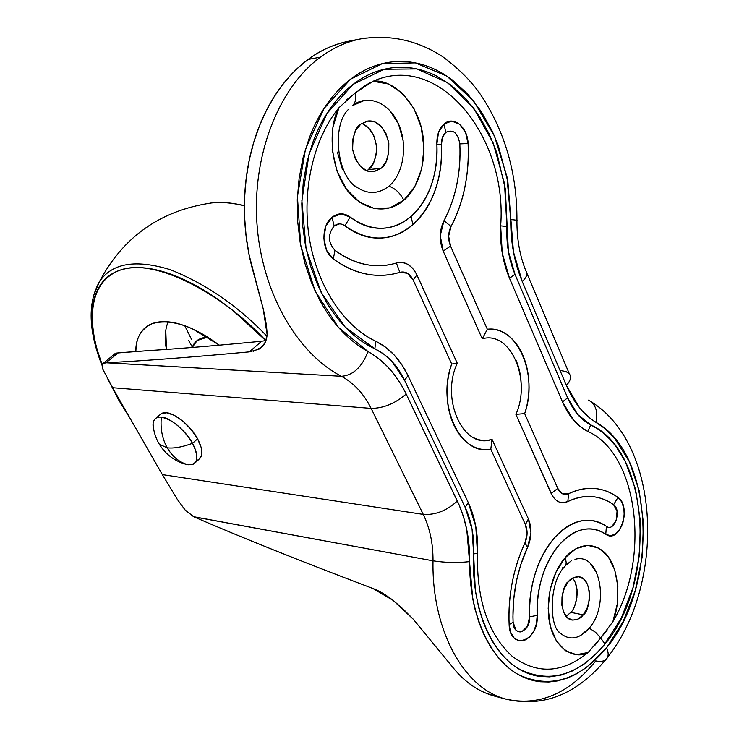 <?xml version="1.0" encoding="UTF-8"?>
<svg xmlns="http://www.w3.org/2000/svg" width="739" height="739" viewBox="0 0 739 739"><rect width="100%" height="100%" fill="white"/><g stroke="black" fill="none" stroke-linecap="round" stroke-linejoin="round"><path stroke-width="1.11" d="M197.95 459.88C203.391 456.924 203.271 449.903 197.59 438.809L192.528 443.308C182.357 447.095 173.924 448.601 167.226 447.834C172.455 456.748 179.411 462.392 188.103 464.766C197.895 464.794 199.373 457.644 192.528 443.308C198.246 454.411 198.394 461.422 192.971 464.351L188.103 464.766C179.411 462.392 172.455 456.748 167.226 447.834C162.21 438.707 160.252 428.481 161.342 417.156C156.465 416.62 153.694 418.902 153.028 423.992L153.924 430.532C152.068 423.798 153.084 419.503 156.964 417.655M158.035 441.94L159.356 444.287L167.226 447.834L159.356 444.287L158.035 441.94M185.785 464.268L188.103 464.766M161.342 417.156C160.252 428.481 162.21 438.707 167.226 447.834C173.924 448.601 182.357 447.095 192.528 443.308C186.597 431.391 169.36 416.99 161.342 417.156C172.797 419.734 183.198 428.454 192.528 443.308L197.59 438.809C189.313 423.235 169.813 409.341 162.063 413.277M198.819 459.446L201.738 455.085L201.322 447.843L197.59 438.809L191.096 429.396L182.847 421.11L174.173 415.263L166.451 412.759L160.853 413.932L159.772 414.93M366.756 170.811L368.428 169.6L380.89 168.39L373.112 171.734C363.791 172.418 356.992 165.185 352.706 150.026C352.503 135.893 355.21 127.256 360.817 124.106L355.607 130.581L352.725 139.523L352.642 149.518L355.357 159.024L360.456 166.543L367.107 170.94L374.276 171.568L380.89 168.39L385.952 161.915L388.732 153.13L388.825 143.338L386.211 133.99L381.278 126.471L374.728 121.926L367.542 121.085L360.817 124.106L367.837 121.039C377.093 119.967 384.021 126.96 388.631 142.027C389.093 156.28 386.506 165.065 380.89 168.39L368.428 169.6C372.89 166.894 375.634 159.966 376.631 148.825C375.495 135.708 370.544 127.228 361.796 123.395M566.129 616.335L570.831 612.354L583.219 614.848C580.771 618.46 577.002 620.178 571.894 620.021C557.557 617.555 561.28 584.891 568.245 581.805L564.245 588.503L562.01 596.742L561.88 605.25L563.885 612.696L567.7 617.924L572.725 620.15L578.166 619.051L583.219 614.848L587.117 608.179L589.288 600.068L589.417 591.708L587.496 584.355L583.782 579.099L578.822 576.743L573.372 577.686L568.245 581.805C570.665 578.378 574.305 576.716 579.164 576.799C593.546 578.822 590.212 611.569 583.219 614.848L570.831 612.354C575.367 608.945 581.436 588.743 572.577 578.101M574.96 559.377C599.698 551.765 610.257 604.447 589.251 628.141L595.625 632.353L600.696 637.923L612.89 621.665C620.723 603.255 620.123 567.146 604.594 552.495C589.251 538.555 572.614 548.44 564.975 557.89C566.767 562.111 566.499 565.178 564.19 567.09L562.019 568.069M353.297 184.602C365.519 194.533 377.398 195.05 388.945 186.173C395.402 188.547 400.353 193.23 403.817 200.232C394.45 208.795 373.269 216.527 351.616 195.41C329.474 173.175 327.673 127.182 338.905 107.783L332.873 127.598L332.19 149.537L336.919 170.912L346.434 189.175L359.542 202.209L374.627 208.629L389.952 207.881L403.817 200.232L414.773 186.662L421.72 168.704L423.964 148.271L421.285 127.496L413.932 108.55L402.626 93.465L388.492 83.978L373.047 81.281C439.502 51.37 507.693 137.713 500.654 225.866L502.261 253.209L509.522 278.298L562.481 401.887L573.612 420.168L580.448 426.772L587.874 431.437C638.274 453.783 650.782 558.545 612.89 621.665L617.213 604.234L617.869 586.378L614.774 569.954L608.243 556.735L598.913 548.19L587.764 545.354L576.004 548.661L564.975 557.89L555.987 572.069L550.149 589.593L548.181 608.373L550.333 626.164L556.319 640.833L565.381 650.689L576.411 654.689L588.124 652.491C562.25 673.46 536.884 674.661 512.007 656.121C488.063 633.933 476.544 599.671 477.449 553.335L475.796 526.491L468.249 502.529L408.011 375.661L401.702 364.503L394.081 354.877L385.333 347.025L375.634 341.187C343.866 326.213 317.299 286.464 309.382 238.521C301.53 190.607 313.438 138.849 338.905 107.783L355.08 92.975C356.383 98.703 355.505 102.924 352.457 105.649C367.791 93.548 389.268 102.592 398.533 123.995C408.02 145.223 403.633 173.933 388.945 186.173C395.402 188.547 400.353 193.23 403.817 200.232C413.618 192.352 427.244 170.182 423.013 136.161C418.403 101.308 390.885 78.232 373.047 81.281L355.08 92.975C356.383 98.703 355.505 102.924 352.457 105.649L364.77 100.255M344.854 225.783L350.212 217.109C344.069 212.693 338 212.767 332.005 217.321L325.807 226.282L323.821 238.364L326.573 250.318L333.317 258.946C343.912 266.788 354.942 271.832 366.415 274.067C377.86 276.275 389 275.693 399.827 272.331L407.374 273.264L413.166 280.026L451.714 364.031C448.259 374.008 446.716 384.474 447.104 395.43C447.511 406.376 449.774 416.26 453.894 425.082C458.023 433.867 463.399 440.407 470.013 444.684C476.627 448.933 483.555 450.439 490.798 449.192L525.42 524.616L527.092 533.632L524.902 543.054C519.194 555.248 514.963 568.393 512.219 582.489C509.485 596.595 508.46 610.626 509.125 624.575L510.594 632.178L514.002 637.877L518.806 640.805L524.247 640.537L529.512 637.147L533.798 631.18L536.486 623.531L537.17 615.356C536.569 602.202 538.251 589.279 542.223 576.586C546.213 563.922 551.857 553.372 559.146 544.957C566.443 536.579 574.268 531.47 582.637 529.614C590.988 527.785 598.692 529.327 605.768 534.242L610.442 535.747L615.301 534.214L619.624 529.9L622.755 523.471L624.233 515.896L623.855 508.303L621.665 501.818L617.98 497.421C610.728 492.146 602.858 489.163 594.359 488.451C585.861 487.768 577.261 489.523 568.568 493.735L562.471 493.809L557.76 488.433L524.662 413.618C527.822 404.067 529.244 394.099 528.921 383.726C528.597 373.343 526.565 363.837 522.824 355.21C519.074 346.563 514.048 339.912 507.748 335.238C501.43 330.582 494.622 328.578 487.324 329.252L450.541 246.115L448.638 236.101L451.049 226.439C457.33 214.624 461.93 201.608 464.849 187.401C467.75 173.194 468.84 158.571 468.092 143.542L465.533 132.429L459.584 124.226L451.769 121.113L444.102 123.958L438.486 132.447L436.869 144.216C437.627 158.903 435.724 172.677 431.16 185.535C426.597 198.412 419.909 208.694 411.106 216.398C402.275 224.102 392.418 228.074 381.536 228.323C370.636 228.545 360.189 224.804 350.212 217.109L341.048 213.83L332.005 217.321L334.176 225.968L332.005 217.321C320.68 225.903 321.493 250.964 333.317 258.946L334.943 250.327C327.931 242.374 327.673 234.254 334.176 225.968C337.677 223.28 341.233 223.224 344.854 225.783C356.05 234.328 367.736 238.448 379.92 238.124C392.067 237.773 403.051 233.284 412.87 224.656L411.106 216.398C391.966 231.944 371.671 232.185 350.212 217.109L344.854 225.783C368.918 242.475 391.587 242.106 412.87 224.656C422.662 216.037 430.089 204.564 435.151 190.237C440.213 175.928 442.319 160.612 441.488 144.29C441.359 139.08 442.763 135.126 445.709 132.429L444.102 123.958C439.049 128.549 436.638 135.302 436.869 144.216L441.488 144.29L442.43 137.408L445.709 132.429C453.072 128.891 457.783 132.715 459.824 143.893C460.526 157.832 459.519 171.393 456.813 184.565C454.097 197.738 449.82 209.793 443.963 220.73L440.241 235.649L443.188 251.112L482.253 338.804C510.584 330.407 531.692 379.717 515.896 414.348L552.393 495.878L555.405 499.656L559.1 502.021L563.09 502.788L567.829 501.559C575.857 497.633 583.81 495.971 591.68 496.562C599.541 497.162 606.839 499.887 613.582 504.737L617.047 511.12L616.4 520.044L612.003 526.353M102.656 368.955L113.824 389.933L112.605 387.716L371.126 408.39L112.605 387.716L102.656 368.955L101.908 364.456L115.025 353.63L113.843 354.591L118.203 352.845L149.583 350.535C179.374 348.697 216.721 345.603 261.615 341.242L249.357 351.875C189.498 357.39 141.712 361.011 106.01 362.738L341.39 376.299C353.935 383.088 363.847 393.785 371.126 408.39C383.412 408.316 395.106 403.531 406.191 394.044C396.935 374.858 384.206 360.697 368.004 351.533L338.407 327.34L315.045 290.907L300.755 245.708L297.411 196.592L305.484 149.075L323.996 108.504L350.619 79.147L382.229 63.646L415.392 62.88L446.846 76.089L473.856 101.317L494.345 135.8L506.899 176.353L510.741 219.603C510.557 242.124 514.409 262.788 522.279 281.605L566.379 385.398C573.926 402.737 583.782 415.022 595.93 422.274C598.248 411.743 595.791 404.353 588.549 400.122C595.791 404.353 598.248 411.743 595.93 422.274C654.144 453.885 659.317 584.937 606.599 647.743L623.189 621.49L635.254 590.637L642.145 557.178L643.484 523.175L639.189 490.724L629.462 461.838L614.774 438.449L604.456 428.223L590.932 418.939L582.729 411.484L579.422 407.642L566.379 385.398L522.279 281.605L513.476 252.008L507.869 181.683L498.271 145.5L492.192 131.08L481.034 111.229L467.658 94.029L452.314 79.96L443.123 73.734L435.437 69.595C426.292 65.208 416.861 62.584 407.143 61.706C397.406 60.847 387.735 61.873 378.128 64.783C368.512 67.711 359.348 72.496 350.619 79.147C341.898 85.816 334.01 94.149 326.934 104.153C319.876 114.166 313.964 125.482 309.207 138.091L303.119 157.601L299.119 178.284L297.272 199.669L297.651 221.303L300.21 242.697L304.911 263.398L311.599 282.972L320.135 300.995C326.444 312.486 333.677 322.509 341.834 331.081C349.99 339.635 358.72 346.452 368.004 351.533L377.869 357.972L386.894 365.99L393.748 373.823L400.981 384.345L406.191 394.044L459.076 504.82L463.501 516.81L466.771 529.641L472.711 598.627L474.844 608.566L479.038 622.617L484.387 635.577L490.742 647.152L498.049 657.257C504.1 664.537 510.732 670.245 517.956 674.384C525.189 678.504 532.699 680.961 540.505 681.764L548.865 681.995L557.215 680.97L567.219 678.134L575.367 674.504L586.424 667.539L606.599 647.743C608.945 653.248 608.64 657.257 605.684 659.742C608.64 657.248 608.945 653.248 606.599 647.743C579.145 680.425 549.594 689.311 517.956 674.384C489.033 657.959 469.006 612.964 469.681 561.612C457.653 562.998 445.423 562.739 433.008 560.818C431.604 629.887 463.843 687.972 505.097 698.9C463.843 687.972 431.604 629.887 433.008 560.818L193.581 516.69L185.147 510.021L177.388 499.499L161.102 472.489L113.824 389.933L162.358 474.604L423.271 514.399L162.358 474.604L177.388 499.499L185.147 510.021L193.858 516.81C240.581 537.096 300.265 560.993 372.909 588.503L393.12 600.373L413.249 619.19L455.058 670.07C466.66 683.409 479.796 692.073 494.446 696.064L500.617 697.413M477.449 553.335C478.29 534.491 475.214 517.559 468.249 502.529L465.154 507.36L468.249 502.529L408.011 375.661L404.566 380.252L408.011 375.661C400.215 359.468 389.425 347.977 375.634 341.187L374.895 348.817C387.513 354.96 397.406 365.435 404.566 380.252L465.154 507.36C471.556 521.115 474.373 536.625 473.616 553.899L472.082 529.309L465.154 507.36L404.566 380.252L391.79 361.269L383.772 354.11L374.895 348.817C365.62 344.476 356.854 338.37 348.596 330.481C340.337 322.583 332.956 313.16 326.453 302.214L317.613 284.958L310.574 266.058L305.503 245.93L302.556 224.998L301.789 203.742L303.258 182.653L306.907 162.21L312.662 142.876C317.207 130.378 322.925 119.155 329.806 109.206C336.698 99.285 344.439 91.026 353.002 84.44C361.574 77.872 370.599 73.17 380.077 70.353C389.545 67.545 399.06 66.639 408.639 67.628C418.209 68.635 427.465 71.406 436.416 75.941L451.15 85.216L466.235 99.165L479.325 116.263L489.089 133.741L496.848 152.853L505.319 188.99L508.377 251.417L514.963 274.289L567.626 397.841L577.741 414.542L590.729 424.879L597.999 429.063L603.486 433.193L609.961 439.308L615.929 446.384L625.194 461.321L635.512 489.181L640.362 520.921L639.521 554.435L633.037 587.56L621.287 618.127L603.624 645.701L593.916 656.056L583.459 664.546L572.457 670.938L561.067 675.086L549.548 676.869L539.682 676.425C532.015 675.363 524.681 672.638 517.66 668.25C510.64 663.834 504.247 657.858 498.483 650.329L492.654 641.757L487.509 632.178L483.066 621.628L478.789 607.938L475.316 590.738L473.616 553.899L477.449 553.335L473.616 553.899C471.085 604.631 489.541 650.726 517.66 668.25C548.587 684.332 577.686 676.277 604.945 644.066L600.696 637.923L594.627 645.655M101.908 364.456L105.797 362.757L341.39 376.299C297.217 353.399 261.911 292.746 256.996 224.093C252.036 155.476 278.621 87.765 320.366 57.152L308.145 59.443L299.295 66.649L290.529 75.295L281.993 85.475L273.864 97.234L266.345 110.582L259.62 125.454L253.902 141.768L249.394 159.319L246.253 177.868L244.618 197.128L244.572 216.73L246.124 236.314L249.246 255.5L263.167 308.643C265.606 318.943 266.927 327.626 267.13 334.693C266.64 340.116 264.941 344.189 262.04 346.924L253.385 351.256M516.94 220.425C517.124 173.97 505.291 132.466 481.449 95.922C472.119 81.955 459.076 68.801 442.31 56.441C417.138 40.211 390.026 34.345 360.965 38.844L348.642 41.245C333.354 44.516 319.858 50.585 308.145 59.443L320.366 57.152C334.85 46.557 350.12 40.165 366.184 37.985C350.12 40.165 334.85 46.557 320.366 57.152C278.621 87.765 252.036 155.476 256.996 224.093C261.911 292.746 297.217 353.399 341.39 376.299C353.944 383.079 363.856 393.776 371.126 408.39L423.271 514.399C429.886 528.126 433.137 543.599 433.008 560.818L193.858 516.81C240.554 537.096 300.237 560.993 372.909 588.503C378.617 590.526 385.361 594.479 393.12 600.373L403.263 609.121L413.249 619.19L455.058 670.07C464.166 680.61 474.281 688.24 485.394 692.942L495.666 696.387M605.684 659.742C603.366 661.451 600.059 661.83 595.763 660.888C568.716 694.06 538.491 706.733 505.097 698.9M348.743 41.227C334.527 43.961 320.994 50.03 308.145 59.443C295.11 69.032 283.674 81.641 273.855 97.262C264.045 112.928 256.581 130.674 251.463 150.488C246.383 170.33 244.036 190.911 244.433 212.232C244.877 233.542 248.008 254.114 253.828 273.957L263.167 308.643L267.13 334.693L265.504 341.769L262.04 346.924L258.936 349.205L249.357 351.875L261.615 341.242L265.957 340.54L261.615 341.242C216.721 345.603 179.374 348.697 149.583 350.535L116.734 353.048M103.534 363.135L106.01 362.738L118.203 352.845L106.01 362.738C141.694 361.02 189.47 357.399 249.357 351.875M500.654 225.866C499.86 244.84 502.816 262.317 509.522 278.298L514.963 274.289C508.875 259.712 506.197 243.787 506.926 226.503L500.654 225.866L506.926 226.503L504.515 183.688L493.218 143.117L473.773 108.31L447.575 82.62L416.75 68.921L384.114 69.263L353.002 84.44L326.943 113.529L309.124 153.767L301.872 200.712L306.103 248.858L321.197 292.579L345.122 327.017L374.895 348.817L375.634 341.187M346.73 99.719L363.865 86.445L369.906 82.786M514.963 274.289L509.522 278.298L562.481 401.887L567.626 397.841L514.963 274.289M607.042 630.191L600.696 637.923L604.945 644.066C657.322 582.11 650.015 451.123 590.729 424.879L587.874 431.437L590.729 424.879C581.122 420.085 573.427 411.069 567.626 397.841L562.481 401.887C568.873 416.39 577.335 426.237 587.874 431.437M368.004 351.533C361.981 367.135 353.103 375.394 341.39 376.299C353.103 375.394 361.981 367.135 368.004 351.533M406.191 394.044C395.106 403.531 383.412 408.316 371.126 408.39L423.271 514.399C435.53 515.12 446.883 510.658 457.339 501.005L406.191 394.044M510.741 219.603C515.693 219.954 517.762 220.361 516.94 220.813C517.762 220.361 515.693 219.954 510.741 219.603M457.339 501.005C446.883 510.658 435.53 515.12 423.271 514.399C429.895 528.126 433.137 543.599 433.008 560.818C445.423 562.739 457.653 562.998 469.681 561.612C469.893 539.193 465.773 518.99 457.339 501.005M525.928 270.954C527.914 273.606 526.704 277.153 522.279 281.605C526.695 277.162 527.914 273.615 525.928 270.964M566.379 385.398C570.536 380.807 571.552 376.982 569.409 373.925C571.552 376.982 570.536 380.807 566.379 385.398M560.652 370.544L565.991 371.541L569.409 373.925M606.405 526.334L605.768 534.242C619.596 544.763 632.122 506.566 617.98 497.421L613.582 504.737C621.933 510.086 614.515 532.588 606.405 526.334C589.343 515.462 571.968 519.369 554.268 538.038C537.216 558.961 528.985 585.233 529.567 616.834L537.17 615.356L529.567 616.834C530.741 632.131 513.503 637.997 513.097 622.238L509.125 624.575L513.097 622.238C512.09 595.625 516.931 570.6 527.609 547.174L524.902 543.054L527.609 547.174C531.775 537.336 532.034 527.905 528.394 518.88L525.42 524.616C527.794 530.491 527.628 536.634 524.902 543.054C513.291 568.476 508.026 595.652 509.125 624.575C509.892 651.53 539.184 641.276 537.17 615.356C536.643 587.172 543.969 563.7 559.146 544.957C574.924 528.173 590.461 524.598 605.768 534.242L606.405 526.334C598.525 520.81 589.916 519.037 580.586 521.023C571.219 523.036 562.453 528.708 554.268 538.038C546.084 547.433 539.738 559.211 535.248 573.39C530.787 587.607 528.893 602.091 529.567 616.834L527.581 626.145L521.956 631.623L520.071 631.965L517.91 631.494L515.951 630.025L513.097 622.238L512.931 616.732L513.577 600.151L516.506 580.734L520.746 564.688L527.609 547.174L530.953 532.717L528.394 518.88L492.017 439.308C464.101 450.328 440.019 399.67 457.275 363.274L416.417 273.938L412.408 268.035L408.02 264.507C404.279 262.317 400.399 261.818 396.4 263.019C386.358 266.077 376.049 266.548 365.472 264.451C354.877 262.317 344.707 257.615 334.943 250.327L333.317 258.946C355.265 274.575 377.435 279.037 399.827 272.331C405.434 271.037 409.877 273.606 413.166 280.026L451.714 364.031C436.176 404.935 460.887 456.517 490.798 449.192L525.42 524.616L528.394 518.88L492.017 439.308C485.338 441.386 478.844 440.666 472.544 437.137M334.176 225.968L339.469 223.889M454.799 132.54L458.309 137.343M515.961 360.152C519.48 368.225 521.235 377.139 521.226 386.903M492.017 439.308L490.798 449.192L492.017 439.308M457.275 363.274L451.714 364.031L457.275 363.274L416.898 274.936L413.166 280.026L416.898 274.936C411.882 265.061 405.046 261.089 396.4 263.019L399.827 272.331L396.4 263.019C375.652 269.098 355.163 264.858 334.943 250.327M568.568 493.735L567.829 501.559C584.373 493.883 599.625 494.945 613.582 504.737L617.98 497.421C602.95 486.752 586.48 485.523 568.568 493.735C564.051 495.564 560.448 493.8 557.76 488.433L551.146 493.467C555.322 501.726 560.883 504.432 567.829 501.559L568.568 493.735M411.106 216.398L412.87 224.656C432.971 205.507 442.504 178.718 441.488 144.29L436.869 144.216C437.784 175.208 429.193 199.262 411.106 216.398M459.824 143.893C461.053 172.492 455.769 198.107 443.963 220.73L451.049 226.439C463.722 202.006 469.404 174.376 468.092 143.542L459.824 143.893L468.092 143.542C467.732 127.182 453.598 115.367 444.102 123.958L445.709 132.429M551.146 493.467L557.76 488.433L524.662 413.618L515.896 414.348L551.146 493.467M515.896 414.348L524.662 413.618C538.648 375.107 517.466 325.114 487.324 329.252L482.253 338.804L487.324 329.252L450.541 246.115C447.862 239.325 448.037 232.767 451.049 226.439L443.963 220.73C439.299 230.503 439.031 240.628 443.188 251.112L450.541 246.115L443.188 251.112L482.253 338.804M362.258 123.57L368.798 128.059L373.731 135.505L376.336 144.77L376.253 154.469L373.481 163.18L368.428 169.6M575.09 582.11L577.02 589.408L576.891 597.703L574.72 605.749M590.249 563.404L596.964 573.039M564.19 567.09C566.499 565.178 566.767 562.111 564.975 557.89C557.086 566.536 545.521 589.574 548.929 618.922C552.809 648.916 574.979 660.269 588.124 652.491L600.696 637.923L595.625 632.353L589.251 628.141L580.124 635.863M389.647 110.296L398.533 123.995L403.198 140.89M342.434 169.517L337.39 152.132M589.251 628.141C578.452 640.085 568.097 641.101 558.204 631.198M192.251 347.459C194.431 341.132 199.548 337.668 207.613 337.076L197.193 340.485L192.242 347.459M192.352 347.173L188.611 340.476M127.431 413.692L118.499 399.679L127.505 413.831M135.837 351.468C135.588 338.342 140.973 329.095 151.975 323.719C170.293 318.389 192.759 325.539 219.381 345.178L192.833 329.04C182.385 324.264 173.028 321.807 164.751 321.659C156.502 321.539 149.934 323.608 145.047 327.867C140.179 332.134 137.232 338.129 136.225 345.852L135.828 351.468M168.076 321.844C164.862 330.305 164.335 339.497 166.487 349.399M165.758 329.963L166.478 349.399M102.037 364.198C89.04 331.072 84.422 284.229 119.404 270.409C154.811 256.488 224.323 295.388 265.763 340.587L233.321 310.842C215.234 296.422 197.636 285.485 180.538 278.04C163.495 270.659 148.428 267.185 135.348 267.61C122.332 268.072 112.171 272.035 104.864 279.49C97.603 286.944 93.447 296.986 92.393 309.623C91.35 322.222 93.188 336.337 97.89 351.958L102.037 364.216M266.945 336.254C238.263 306.195 206.089 284.016 170.423 269.735C135.542 259.056 111.875 263.056 99.414 281.735L93.059 296.921L99.414 281.735C111.875 263.056 135.542 259.056 170.423 269.735C206.089 284.016 238.263 306.195 266.945 336.254M244.397 205.848C232.406 202.809 221.423 201.858 211.465 202.976C221.423 201.858 232.406 202.809 244.397 205.848M210.449 203.096L211.465 202.976C221.478 201.839 232.452 202.754 244.397 205.71M184.732 325.714L191.595 339.497M195.401 462.54L198.92 459.381M186.579 464.48C174.82 461.284 165.748 454.559 159.356 444.287C155.633 438.061 153.527 431.299 153.028 423.992M156.068 418.108L161.157 413.729M571.663 560.522L565.547 565.483M494.446 696.064L506.649 699.334C543.682 707.528 576.679 694.346 605.629 659.788M263.611 345.131L258.936 349.205M516.931 220.813C516.847 239.242 519.831 255.943 525.882 270.899M607.541 657.368C665.525 584.235 661.294 444.85 590.775 401.499M526.861 273.227L569.363 373.86M356.503 187.161C336.91 175.448 331.534 125.732 348.291 109.557M559.497 632.612C548.985 624.372 549.363 582.581 564.143 567.127M107.349 378.082L118.582 399.817L130.147 418.44M101.779 364.872C88.431 330.444 87.645 302.731 99.414 281.735C123.237 236.674 160.585 210.421 211.465 202.976"/></g></svg>
